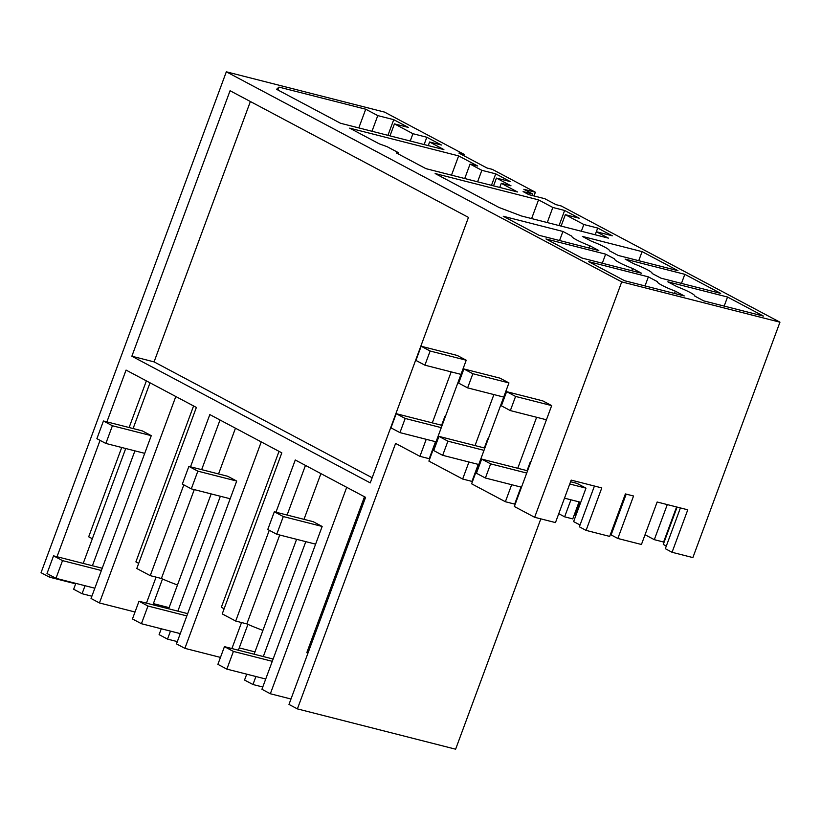 <?xml version="1.0" encoding="UTF-8"?>
<svg xmlns="http://www.w3.org/2000/svg" width="821" height="821" viewBox="0 0 821 821"><rect width="100%" height="100%" fill="white"/><g stroke="black" fill="none" stroke-linecap="round" stroke-linejoin="round"><path stroke-width="1.23" d="M106.904 421.871L126.065 370.076L196.373 407.442L136.789 568.501L150.243 575.644L161.388 578.487A34.215 4.074 20.3 0 0 177.469 584.983M193.582 405.954L135.896 561.882L138.687 563.36M146.446 603.148L156.072 577.132M175.807 396.512L99.444 602.953L135.013 612.004M150.017 382.812L133.105 428.541M125.716 448.512L83.208 563.411M75.83 583.372L73.654 589.242L82.069 593.716L91.87 596.21M134.911 450.852L92.404 565.751M85.025 585.722L82.069 593.716M99.444 602.953L91.039 598.478L151.269 435.653L142.3 430.881L103.436 420.988L96.888 438.681L105.858 443.453L144.722 453.346M146.374 380.872L129.113 427.525M121.724 447.496L88.689 536.801L92.342 538.74M153.383 603.63L169.095 607.632M152.942 604.81L162.496 578.979M226.329 71.807L384.556 112.108L464.224 154.43L458.929 153.086L464.717 156.164L487.027 168.018L492.323 169.362L535.374 192.237L523.839 189.302L532.808 194.064L523.09 191.591L528.837 194.639L544.795 198.713L555.95 204.634L561.246 205.979L779.95 322.191L621.723 281.89L226.329 71.807L41.05 572.689L49.465 577.163L75.655 583.834M464.224 154.43L463.762 155.662M533.999 195.962L535.374 192.237M506.608 391.658L515.578 396.43L510.344 410.582L501.374 405.82L506.608 391.658L542.702 400.853L551.671 405.615L514.346 506.506L534.645 517.292L555.468 522.587L571.18 480.111L601.793 487.91L586.081 530.387L609.675 536.4L625.386 493.924L633.555 495.997L617.844 538.473L641.437 544.487L657.149 502.011L687.772 509.81L672.05 552.287L692.873 557.582L779.95 322.191M645.039 534.748L654.306 539.664L663.604 542.034L676.586 506.957M540.823 518.862L455.624 749.193L297.397 708.892L288.982 704.428L365.581 497.341L295.273 459.986L275.959 512.201M254.962 651.895L239.25 647.892M170.47 631.113L167.515 639.118L177.326 641.612M167.515 639.118L159.1 634.643L161.275 628.773M393.741 119.671L377.773 115.607L365.725 109.203L278.976 87.108L276.574 89.294L340.489 123.253L443.894 149.586L429.599 141.992L441.4 144.999L426.817 137.251L412.942 133.71L394.439 123.879L408.314 127.419L393.741 119.671L387.943 135.332M394.439 123.879L390.006 135.865M412.942 133.71L410.243 141.017M426.817 137.251L424.118 144.547M429.599 141.992L428.264 145.604M278.976 87.108L277.909 89.992M377.773 115.607L371.985 131.268M365.725 109.203L358.798 127.912M605.641 254.161L545.965 238.952L581.843 258.02L641.529 273.219L632.611 268.488A22.803 2.72 20.3 0 1 614.549 258.923A22.803 2.72 20.3 0 1 614.56 258.892L605.641 254.161L602.286 263.233M763.417 316.085L727.539 297.017L667.853 281.819L676.771 286.56A22.803 2.72 20.3 0 1 694.833 296.124L703.741 300.886L763.417 316.085M571.837 236.191A22.803 2.72 20.3 0 0 571.827 236.222A22.803 2.72 20.3 0 0 589.889 245.787L598.807 250.528L539.12 235.319L503.242 216.262L562.919 231.46L571.837 236.191M642.094 251.626L677.972 270.684L618.295 255.485L609.377 250.754A22.803 2.72 20.3 0 0 609.387 250.723A22.803 2.72 20.3 0 0 591.325 241.158L582.407 236.417L642.094 251.626L638.738 260.688M597.709 228.053L596.354 231.738L612.292 235.791L597.709 228.053L583.834 224.513L565.33 214.681L579.216 218.222L564.632 210.474L552.831 207.467L538.535 199.872L435.14 173.539L499.055 207.497L521.633 216.036L608.382 238.131L596.333 231.727L595.204 234.775M470.074 164.067L481.845 170.327L495.73 173.857L510.303 181.605L496.428 178.075L511.001 185.813L501.282 183.34L517.548 191.981L425.945 168.654L396.43 152.973L398.277 152.614L387.06 146.651L379.199 143.819L349.684 128.138L458.641 155.887L477.709 166.016L470.074 164.067L464.727 178.526M648.374 276.862L657.282 281.593A22.803 2.72 20.3 0 0 657.272 281.624A22.803 2.72 20.3 0 0 675.334 291.188L684.252 295.919L624.576 280.72L588.688 261.653L648.374 276.862L645.019 285.934M625.13 259.118L634.048 263.859A22.803 2.72 20.3 0 1 652.11 273.424A22.803 2.72 20.3 0 1 652.1 273.455L661.018 278.186L720.694 293.384L684.817 274.317L625.13 259.118M49.465 577.163L50.173 575.234M57.018 556.73L100.059 440.374M131.863 356.222L230.065 90.731L468.463 217.401L370.261 482.892L131.863 356.222L154.071 361.876L250.374 101.527M372.159 477.75L154.071 361.876M150.243 575.644L183.822 484.872M190.513 466.8L209.827 414.584L281.819 452.843L222.234 613.903L235.699 621.045L269.278 530.274M435.53 441.677L429.229 458.703L419.931 456.332L395.599 443.412L297.397 708.892M419.931 456.332L426.232 439.307M432.308 422.887L451.17 371.882M421.163 346.257L430.132 351.029L424.898 365.181L415.929 360.419L421.163 346.257L457.246 355.452L466.225 360.214L428.901 461.104L462.654 479.033L468.955 462.007M475.031 445.587L493.893 394.583M463.886 368.957L472.855 373.729L467.621 387.881L458.652 383.12L463.886 368.957L499.979 378.153L508.948 382.914L471.623 483.805L505.377 501.734L511.678 484.708M517.753 468.288L536.626 417.284M534.645 517.292L621.723 281.89M262.925 630.384A34.215 4.074 20.3 0 1 246.844 623.888L279.715 535.005M287.104 515.044L305.463 465.404M246.844 623.888L235.699 621.045M279.027 451.355L221.342 607.283L224.143 608.761M538.535 199.872L531.618 218.581M552.831 207.467L547.248 222.563M564.632 210.474L559.05 225.57M565.33 214.681L561.112 226.093M583.834 224.513L581.34 231.245M315.613 544.149L276.749 534.255L267.779 529.483L274.327 511.791L313.191 521.684L322.16 526.456L261.93 689.281L270.345 693.755L346.708 487.315M364.473 496.756L306.797 652.685L307.906 653.27M290.983 699.01L270.345 693.755M255.916 676.514L252.96 684.519L262.771 687.013M252.96 684.519L244.545 680.045L246.721 674.174M305.802 541.655L263.305 656.554M320.908 473.614L303.996 519.344M296.607 539.305L254.11 654.214M532.808 194.064L532.265 195.521M496.428 178.075L493.544 185.864M501.282 183.34L499.763 187.455M398.277 152.614L397.867 153.732M458.641 155.887L451.509 175.16M481.845 170.327L477.596 181.81M161.388 578.487L194.269 489.603M201.658 469.643L220.018 420.003M238.388 650.201L247.942 624.381M235.463 428.213L218.55 473.943M211.161 493.914L168.664 608.813M230.167 498.747L191.303 488.854L182.334 484.082L188.881 466.39L227.745 476.283L236.715 481.055L176.484 643.88L184.889 648.354L220.459 657.405M261.252 441.914L184.889 648.354M220.356 496.253L177.859 611.152M231.902 648.549L241.528 622.534M495.73 173.857L491.481 185.341M575.716 515.916L575.069 515.752L580.098 502.134M574.115 515.239L575.059 515.742M579.062 501.877L572.76 518.903L564.643 516.83L558.752 513.7M520.976 487.079L514.675 504.104L505.377 501.734M727.539 297.017L724.184 306.089M674.503 293.436L675.334 291.188M677.089 507.091L663.276 544.436L666.313 546.047M672.05 552.287L665.328 548.705L680.414 507.932M611.768 533.137L611.029 532.747M564.643 516.83L570.944 499.804M570.574 481.742L577.019 483.384L585.989 488.146L569.743 484.01M580.026 524.999L573.612 521.602L585.989 488.146M527.051 470.649L530.397 461.628L530.9 461.761M594.435 486.032L579.359 526.815L586.081 530.387M617.844 538.473L611.111 534.902L626.197 494.129M654.306 539.664L667.288 504.587M684.817 274.317L681.461 283.389M631.78 270.745L632.611 268.488M478.253 464.378L471.952 481.404L462.654 479.033M484.328 447.958L487.664 438.927L488.177 439.061M441.606 425.257L444.941 416.226L445.454 416.36M562.919 231.46L559.563 240.532M589.057 248.045L589.889 245.787M94.836 588.216L55.972 578.312L47.002 573.551L53.55 555.848L62.519 560.62L101.383 570.513M102.215 568.245L53.55 555.848M151.269 435.653L112.405 425.75L103.436 420.988M55.972 578.312L62.519 560.62M105.858 443.453L112.405 425.75M180.281 633.617L141.417 623.714L132.448 618.952L138.995 601.249L147.965 606.021L186.829 615.914M187.67 613.646L138.995 601.249M236.715 481.055L197.851 471.151L188.881 466.39M141.417 623.714L147.965 606.021M191.303 488.854L197.851 471.151M265.727 679.018L226.863 669.115L217.893 664.353L224.441 646.65L233.41 651.422L272.274 661.316M273.116 659.047L224.441 646.65M322.16 526.456L283.296 516.553L274.327 511.791M226.863 669.115L233.41 651.422M276.749 534.255L283.296 516.553M390.981 427.854L396.215 413.692L405.194 418.464L399.95 432.616L390.981 427.854M441.277 427.649L405.194 418.464M396.215 413.692L442.119 425.381M436.043 441.811L399.95 432.616M424.898 365.181L460.981 374.376M430.132 351.029L466.225 360.214M433.704 450.555L438.948 436.392L447.917 441.164L442.673 455.316L433.704 450.555M484 450.349L447.917 441.164M438.948 436.392L484.842 448.081M478.766 464.512L442.673 455.316M467.621 387.881L503.704 397.077M472.855 373.729L508.948 382.914M476.426 473.255L481.67 459.093L490.64 463.865L485.396 478.017L476.426 473.255M526.723 473.05L490.64 463.865M481.67 459.093L527.564 470.782M580.755 502.308L564.499 498.162M521.489 487.212L485.396 478.017M510.344 410.582L546.427 419.777M515.578 396.43L551.671 405.615"/></g></svg>
